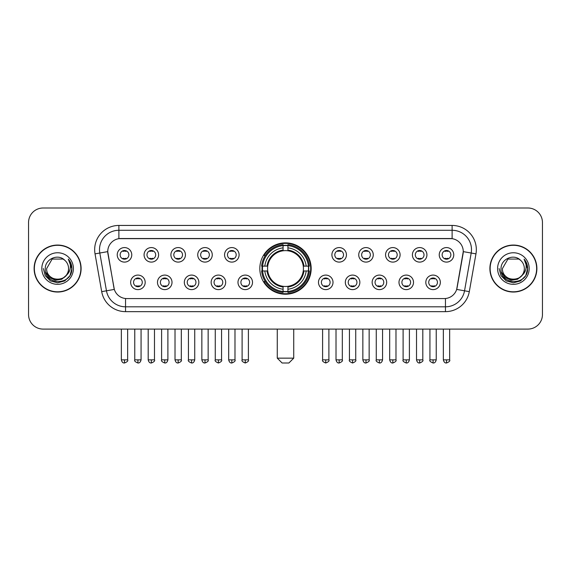 <?xml version="1.0" encoding="UTF-8"?>
<svg xmlns="http://www.w3.org/2000/svg" width="571" height="571" viewBox="0 0 571 571"><rect width="100%" height="100%" fill="white"/><g stroke="black" fill="none" stroke-linecap="round" stroke-linejoin="round"><path stroke-width="0.86" d="M259.826 268.548A25.674 25.674 0 0 0 285.5 294.215A25.674 25.674 0 0 0 311.174 268.548A25.674 25.674 0 0 0 285.5 242.875A25.674 25.674 0 0 0 259.826 268.548M172.014 282.352A7.266 7.266 0 0 1 164.748 289.618A7.266 7.266 0 0 1 157.482 282.352A7.266 7.266 0 0 1 164.748 275.086A7.266 7.266 0 0 1 172.014 282.352M160.394 282.352A4.361 4.361 0 0 0 164.748 286.713A4.361 4.361 0 0 0 169.109 282.352A4.361 4.361 0 0 0 164.748 277.991A4.361 4.361 0 0 0 160.394 282.352M198.851 282.352A7.266 7.266 0 0 1 191.585 289.618A7.266 7.266 0 0 1 184.319 282.352A7.266 7.266 0 0 1 191.585 275.086A7.266 7.266 0 0 1 198.851 282.352M187.224 282.352A4.361 4.361 0 0 0 191.585 286.713A4.361 4.361 0 0 0 195.946 282.352A4.361 4.361 0 0 0 191.585 277.991A4.361 4.361 0 0 0 187.224 282.352M225.681 282.352A7.266 7.266 0 0 1 218.415 289.618A7.266 7.266 0 0 1 211.149 282.352A7.266 7.266 0 0 1 218.415 275.086A7.266 7.266 0 0 1 225.681 282.352M214.061 282.352A4.361 4.361 0 0 0 218.415 286.713A4.361 4.361 0 0 0 222.776 282.352A4.361 4.361 0 0 0 218.415 277.991A4.361 4.361 0 0 0 214.061 282.352M252.518 282.352A7.266 7.266 0 0 1 245.252 289.618A7.266 7.266 0 0 1 237.986 282.352A7.266 7.266 0 0 1 245.252 275.086A7.266 7.266 0 0 1 252.518 282.352M240.891 282.352A4.361 4.361 0 0 0 245.252 286.713A4.361 4.361 0 0 0 249.613 282.352A4.361 4.361 0 0 0 245.252 277.991A4.361 4.361 0 0 0 240.891 282.352M333.014 282.352A7.266 7.266 0 0 1 325.748 289.618A7.266 7.266 0 0 1 318.482 282.352A7.266 7.266 0 0 1 325.748 275.086A7.266 7.266 0 0 1 333.014 282.352M321.387 282.352A4.361 4.361 0 0 0 325.748 286.713A4.361 4.361 0 0 0 330.109 282.352A4.361 4.361 0 0 0 325.748 277.991A4.361 4.361 0 0 0 321.387 282.352M359.851 282.352A7.266 7.266 0 0 1 352.585 289.618A7.266 7.266 0 0 1 345.319 282.352A7.266 7.266 0 0 1 352.585 275.086A7.266 7.266 0 0 1 359.851 282.352M348.224 282.352A4.361 4.361 0 0 0 352.585 286.713A4.361 4.361 0 0 0 356.939 282.352A4.361 4.361 0 0 0 352.585 277.991A4.361 4.361 0 0 0 348.224 282.352M386.681 282.352A7.266 7.266 0 0 1 379.415 289.618A7.266 7.266 0 0 1 372.149 282.352A7.266 7.266 0 0 1 379.415 275.086A7.266 7.266 0 0 1 386.681 282.352M375.054 282.352A4.361 4.361 0 0 0 379.415 286.713A4.361 4.361 0 0 0 383.776 282.352A4.361 4.361 0 0 0 379.415 277.991A4.361 4.361 0 0 0 375.054 282.352M413.518 282.352A7.266 7.266 0 0 1 406.252 289.618A7.266 7.266 0 0 1 398.986 282.352A7.266 7.266 0 0 1 406.252 275.086A7.266 7.266 0 0 1 413.518 282.352M401.891 282.352A4.361 4.361 0 0 0 406.252 286.713A4.361 4.361 0 0 0 410.606 282.352A4.361 4.361 0 0 0 406.252 277.991A4.361 4.361 0 0 0 401.891 282.352M440.348 282.352A7.266 7.266 0 0 1 433.082 289.618A7.266 7.266 0 0 1 425.816 282.352A7.266 7.266 0 0 1 433.082 275.086A7.266 7.266 0 0 1 440.348 282.352M428.721 282.352A4.361 4.361 0 0 0 433.082 286.713A4.361 4.361 0 0 0 437.443 282.352A4.361 4.361 0 0 0 433.082 277.991A4.361 4.361 0 0 0 428.721 282.352M145.184 282.352A7.266 7.266 0 0 1 137.918 289.618A7.266 7.266 0 0 1 130.652 282.352A7.266 7.266 0 0 1 137.918 275.086A7.266 7.266 0 0 1 145.184 282.352M133.557 282.352A4.361 4.361 0 0 0 137.918 286.713A4.361 4.361 0 0 0 142.279 282.352A4.361 4.361 0 0 0 137.918 277.991A4.361 4.361 0 0 0 133.557 282.352M158.602 254.837A7.266 7.266 0 0 1 151.336 262.103A7.266 7.266 0 0 1 144.07 254.837A7.266 7.266 0 0 1 151.336 247.578A7.266 7.266 0 0 1 158.602 254.837M146.975 254.837A4.361 4.361 0 0 0 151.336 259.198A4.361 4.361 0 0 0 155.69 254.837A4.361 4.361 0 0 0 151.336 250.483A4.361 4.361 0 0 0 146.975 254.837M185.432 254.837A7.266 7.266 0 0 1 178.166 262.103A7.266 7.266 0 0 1 170.9 254.837A7.266 7.266 0 0 1 178.166 247.578A7.266 7.266 0 0 1 185.432 254.837M173.805 254.837A4.361 4.361 0 0 0 178.166 259.198A4.361 4.361 0 0 0 182.527 254.837A4.361 4.361 0 0 0 178.166 250.483A4.361 4.361 0 0 0 173.805 254.837M212.262 254.837A7.266 7.266 0 0 1 205.003 262.103A7.266 7.266 0 0 1 197.737 254.837A7.266 7.266 0 0 1 205.003 247.578A7.266 7.266 0 0 1 212.262 254.837M200.642 254.837A4.361 4.361 0 0 0 205.003 259.198A4.361 4.361 0 0 0 209.357 254.837A4.361 4.361 0 0 0 205.003 250.483A4.361 4.361 0 0 0 200.642 254.837M239.099 254.837A7.266 7.266 0 0 1 231.833 262.103A7.266 7.266 0 0 1 224.567 254.837A7.266 7.266 0 0 1 231.833 247.578A7.266 7.266 0 0 1 239.099 254.837M227.472 254.837A4.361 4.361 0 0 0 231.833 259.198A4.361 4.361 0 0 0 236.194 254.837A4.361 4.361 0 0 0 231.833 250.483A4.361 4.361 0 0 0 227.472 254.837M346.433 254.837A7.266 7.266 0 0 1 339.167 262.103A7.266 7.266 0 0 1 331.901 254.837A7.266 7.266 0 0 1 339.167 247.578A7.266 7.266 0 0 1 346.433 254.837M334.806 254.837A4.361 4.361 0 0 0 339.167 259.198A4.361 4.361 0 0 0 343.528 254.837A4.361 4.361 0 0 0 339.167 250.483A4.361 4.361 0 0 0 334.806 254.837M373.263 254.837A7.266 7.266 0 0 1 365.997 262.103A7.266 7.266 0 0 1 358.738 254.837A7.266 7.266 0 0 1 365.997 247.578A7.266 7.266 0 0 1 373.263 254.837M361.643 254.837A4.361 4.361 0 0 0 365.997 259.198A4.361 4.361 0 0 0 370.358 254.837A4.361 4.361 0 0 0 365.997 250.483A4.361 4.361 0 0 0 361.643 254.837M400.1 254.837A7.266 7.266 0 0 1 392.834 262.103A7.266 7.266 0 0 1 385.568 254.837A7.266 7.266 0 0 1 392.834 247.578A7.266 7.266 0 0 1 400.1 254.837M388.473 254.837A4.361 4.361 0 0 0 392.834 259.198A4.361 4.361 0 0 0 397.195 254.837A4.361 4.361 0 0 0 392.834 250.483A4.361 4.361 0 0 0 388.473 254.837M426.93 254.837A7.266 7.266 0 0 1 419.664 262.103A7.266 7.266 0 0 1 412.398 254.837A7.266 7.266 0 0 1 419.664 247.578A7.266 7.266 0 0 1 426.93 254.837M415.31 254.837A4.361 4.361 0 0 0 419.664 259.198A4.361 4.361 0 0 0 424.025 254.837A4.361 4.361 0 0 0 419.664 250.483A4.361 4.361 0 0 0 415.31 254.837M453.767 254.837A7.266 7.266 0 0 1 446.501 262.103A7.266 7.266 0 0 1 439.235 254.837A7.266 7.266 0 0 1 446.501 247.578A7.266 7.266 0 0 1 453.767 254.837M442.14 254.837A4.361 4.361 0 0 0 446.501 259.198A4.361 4.361 0 0 0 450.862 254.837A4.361 4.361 0 0 0 446.501 250.483A4.361 4.361 0 0 0 442.14 254.837M131.765 254.837A7.266 7.266 0 0 1 124.499 262.103A7.266 7.266 0 0 1 117.233 254.837A7.266 7.266 0 0 1 124.499 247.578A7.266 7.266 0 0 1 131.765 254.837M120.138 254.837A4.361 4.361 0 0 0 124.499 259.198A4.361 4.361 0 0 0 128.86 254.837A4.361 4.361 0 0 0 124.499 250.483A4.361 4.361 0 0 0 120.138 254.837M101.695 291.645L95.036 253.867A24.218 24.218 0 0 1 118.882 225.438L452.118 225.438A24.218 24.218 0 0 1 475.964 253.867L469.305 291.645A24.218 24.218 0 0 1 445.459 311.652L125.541 311.652A24.218 24.218 0 0 1 101.695 291.645L114.321 289.418L107.94 253.867A13.076 13.076 0 0 1 120.816 238.521L450.184 238.521A13.076 13.076 0 0 1 463.06 253.867L457.078 287.77A13.076 13.076 0 0 1 444.202 298.576L126.798 298.576A13.076 13.076 0 0 1 113.922 287.77L107.741 251.625L99.804 253.024A19.371 19.371 0 0 1 118.882 230.284L452.118 230.284A19.371 19.371 0 0 1 471.196 253.024L464.537 290.803A19.371 19.371 0 0 1 445.459 306.813L125.541 306.813A19.371 19.371 0 0 1 106.463 290.803L99.804 253.024A19.371 19.371 0 0 1 99.511 249.655M262.132 270.968A23.49 23.49 0 0 1 262.132 266.129M34.117 268.548A23.49 23.49 0 0 0 57.614 292.038A23.49 23.49 0 0 0 81.103 268.548A23.49 23.49 0 0 0 57.614 245.059A23.49 23.49 0 0 0 34.117 268.548M489.897 268.548A23.49 23.49 0 0 0 513.386 292.038A23.49 23.49 0 0 0 536.883 268.548A23.49 23.49 0 0 0 513.386 245.059A23.49 23.49 0 0 0 489.897 268.548M118.882 225.438L118.882 238.664L452.118 238.664L452.118 225.438M107.741 251.597L107.883 249.655M444.202 298.576L126.798 298.576M475.964 253.867L463.259 251.625L456.679 289.418L469.305 291.645M457.078 287.77L457 288.184M114 288.184L113.922 287.77M542.45 222.533A14.532 14.532 0 0 0 527.918 208.001L43.082 208.001A14.532 14.532 0 0 0 28.55 222.533L28.55 314.564A14.532 14.532 0 0 0 43.082 329.089L527.918 329.089A14.532 14.532 0 0 0 542.45 314.564L542.45 222.533L542.45 314.564M28.55 222.533L28.55 314.564M527.918 208.001L43.082 208.001M43.082 329.089L527.918 329.089M80.861 268.548A23.247 23.247 0 0 0 57.614 245.302A23.247 23.247 0 0 0 34.36 268.548A23.247 23.247 0 0 0 57.614 291.795A23.247 23.247 0 0 0 80.861 268.548M66.7 274.994L61.754 279.269L55.28 280.175L49.32 277.477L45.594 272.096M68.556 268.548C69.227 282.666 45.994 282.666 46.665 268.548L52.139 259.07L63.081 259.07L64.78 260.276C58.064 253.239 45.13 259.034 45.252 268.548C44.024 285.443 71.418 285.885 71.86 269.369L71.889 268.548C71.846 264.958 70.654 261.803 68.306 259.091C70.09 262.018 70.718 265.172 70.19 268.548C69.676 271.418 68.284 273.766 66 275.579A10.949 10.949 0 0 0 68.556 268.548C69.227 282.666 45.994 282.666 46.665 268.548L52.139 259.07L63.081 259.07L64.78 260.276L63.081 259.07L52.139 259.07L46.665 268.548C45.994 282.666 69.227 282.666 68.556 268.548A10.949 10.949 0 0 0 64.78 260.276M66 275.579C60.191 283.437 46.094 278.412 46.665 268.548M41.819 268.548A15.788 15.788 0 0 0 57.614 284.337A15.788 15.788 0 0 0 73.402 268.548A15.788 15.788 0 0 0 57.614 252.76A15.788 15.788 0 0 0 41.819 268.548M68.306 259.091L71.882 268.962L71.218 264.223L71.882 268.962L71.218 264.223L71.882 268.962L68.413 259.213L71.882 268.962L68.413 259.213L71.889 268.548L69.976 275.686L64.751 280.911L57.614 282.823L50.476 280.911L45.245 275.686L43.339 268.548M68.413 259.213L71.882 268.97M536.64 268.548A23.247 23.247 0 0 0 513.386 245.302A23.247 23.247 0 0 0 490.139 268.548A23.247 23.247 0 0 0 513.386 291.795A23.247 23.247 0 0 0 536.64 268.548M522.472 274.994L517.533 279.269L511.052 280.175L505.092 277.477L501.374 272.096M524.335 268.548C525.006 282.666 501.773 282.666 502.444 268.548L507.919 259.07L518.861 259.07L520.559 260.276C513.843 253.239 500.91 259.034 501.031 268.548C499.796 285.443 527.197 285.885 527.64 269.369L527.661 268.548C527.625 264.958 526.426 261.803 524.078 259.091C525.87 262.018 526.498 265.172 525.97 268.548C525.456 271.418 524.057 273.766 521.78 275.579A10.949 10.949 0 0 0 524.335 268.548C525.006 282.666 501.773 282.666 502.444 268.548L507.919 259.07L518.861 259.07L520.559 260.276L518.861 259.07L507.919 259.07L502.444 268.548C501.773 282.666 525.006 282.666 524.335 268.548A10.949 10.949 0 0 0 520.559 260.276M521.78 275.579C515.963 283.437 501.873 278.412 502.444 268.548M497.598 268.548A15.788 15.788 0 0 0 513.386 284.337A15.788 15.788 0 0 0 529.181 268.548A15.788 15.788 0 0 0 513.386 252.76A15.788 15.788 0 0 0 497.598 268.548M524.078 259.091L527.661 268.962L526.99 264.223L527.661 268.962L526.99 264.223L527.661 268.962L524.185 259.213L527.661 268.962L524.185 259.213L527.661 268.548L525.755 275.686L520.524 280.911L513.386 282.823L506.249 280.911L501.024 275.686L499.111 268.548M524.185 259.213L527.661 268.97M288.89 362.999L282.11 362.999L277.263 358.153L293.737 358.153L288.89 362.999M303.258 270.968A17.922 17.922 0 0 0 287.92 250.79L287.92 250.79A17.922 17.922 0 0 0 267.742 270.968A17.922 17.922 0 0 0 303.258 270.968L303.972 270.968L303.258 270.968A17.922 17.922 0 0 1 287.92 286.307L287.92 289.233A20.827 20.827 0 0 0 306.184 270.968L309.403 270.968A24.025 24.025 0 0 1 287.92 292.452L287.92 291.474A23.054 23.054 0 0 0 308.426 270.968M262.624 270.968A23.004 23.004 0 0 1 262.624 266.129M287.92 245.666A23.004 23.004 0 0 0 283.08 245.666M308.376 266.129A23.004 23.004 0 0 1 308.376 270.968M309.403 266.129A24.025 24.025 0 0 0 287.92 244.645L287.92 245.623A23.054 23.054 0 0 1 308.426 266.129L309.403 266.129M261.597 270.968A24.025 24.025 0 0 0 283.08 292.452L283.08 291.474A23.054 23.054 0 0 1 262.574 270.968L261.597 270.968M308.426 266.129L306.184 266.129A20.827 20.827 0 0 0 287.92 247.864L287.92 245.623M287.92 291.474L287.92 289.233M262.574 270.968L264.816 270.968A20.827 20.827 0 0 0 283.08 289.233L283.08 291.474M287.92 247.864L287.92 250.077A18.629 18.629 0 0 1 303.972 266.129L306.184 266.129M306.184 270.968L303.972 270.968A18.629 18.629 0 0 1 287.92 287.02M283.08 289.233L283.08 286.307A17.922 17.922 0 0 1 267.742 270.968L264.816 270.968M303.258 266.129L303.972 266.129M287.92 291.424A23.004 23.004 0 0 1 283.08 291.424M283.08 244.645A24.025 24.025 0 0 0 261.597 266.129L262.574 266.129A23.054 23.054 0 0 1 283.08 245.623L283.08 244.645M283.08 245.623L283.08 247.864A20.827 20.827 0 0 0 264.816 266.129L262.574 266.129M283.08 250.762L283.08 247.864M264.816 266.129L267.028 266.129A18.629 18.629 0 0 1 283.08 250.077M283.08 286.307L283.08 287.02A18.629 18.629 0 0 1 267.028 270.968M265.351 255.473L263.973 255.473A25.188 25.188 0 0 1 310.688 268.548A25.188 25.188 0 0 1 263.973 281.624L265.351 281.624M123.05 258.949L123.05 258.263A3.719 3.719 0 0 0 125.955 258.263L125.955 258.949M125.955 250.733L125.955 251.418A3.719 3.719 0 0 0 123.05 251.418L123.05 250.733M149.88 258.949L149.88 258.263A3.719 3.719 0 0 0 152.785 258.263L152.785 258.949M152.785 250.733L152.785 251.418A3.719 3.719 0 0 0 149.88 251.418L149.88 250.733M176.717 258.949L176.717 258.263A3.719 3.719 0 0 0 179.622 258.263L179.622 258.949M179.622 250.733L179.622 251.418A3.719 3.719 0 0 0 176.717 251.418L176.717 250.733M203.547 258.949L203.547 258.263A3.719 3.719 0 0 0 206.452 258.263L206.452 258.949M206.452 250.733L206.452 251.418A3.719 3.719 0 0 0 203.547 251.418L203.547 250.733M230.377 258.949L230.377 258.263A3.719 3.719 0 0 0 233.289 258.263L233.289 258.949M233.289 250.733L233.289 251.418A3.719 3.719 0 0 0 230.377 251.418L230.377 250.733M337.711 258.949L337.711 258.263A3.719 3.719 0 0 0 340.623 258.263L340.623 258.949M340.623 250.733L340.623 251.418A3.719 3.719 0 0 0 337.711 251.418L337.711 250.733M364.548 258.949L364.548 258.263A3.719 3.719 0 0 0 367.453 258.263L367.453 258.949M367.453 250.733L367.453 251.418A3.719 3.719 0 0 0 364.548 251.418L364.548 250.733M391.378 258.949L391.378 258.263A3.719 3.719 0 0 0 394.283 258.263L394.283 258.949M394.283 250.733L394.283 251.418A3.719 3.719 0 0 0 391.378 251.418L391.378 250.733M418.215 258.949L418.215 258.263A3.719 3.719 0 0 0 421.12 258.263L421.12 258.949M421.12 250.733L421.12 251.418A3.719 3.719 0 0 0 418.215 251.418L418.215 250.733M445.045 258.949L445.045 258.263A3.719 3.719 0 0 0 447.95 258.263L447.95 258.949M447.95 250.733L447.95 251.418A3.719 3.719 0 0 0 445.045 251.418L445.045 250.733M136.462 286.464L136.462 285.771A3.719 3.719 0 0 0 139.367 285.771L139.367 286.464M139.367 278.241L139.367 278.933A3.719 3.719 0 0 0 136.462 278.933L136.462 278.241M163.299 286.464L163.299 285.771A3.719 3.719 0 0 0 166.204 285.771L166.204 286.464M166.204 278.241L166.204 278.933A3.719 3.719 0 0 0 163.299 278.933L163.299 278.241M190.129 286.464L190.129 285.771A3.719 3.719 0 0 0 193.034 285.771L193.034 286.464M193.034 278.241L193.034 278.933A3.719 3.719 0 0 0 190.129 278.933L190.129 278.241M216.966 286.464L216.966 285.771A3.719 3.719 0 0 0 219.871 285.771L219.871 286.464M219.871 278.241L219.871 278.933A3.719 3.719 0 0 0 216.966 278.933L216.966 278.241M243.796 286.464L243.796 285.771A3.719 3.719 0 0 0 246.701 285.771L246.701 286.464M246.701 278.241L246.701 278.933A3.719 3.719 0 0 0 243.796 278.933L243.796 278.241M324.299 286.464L324.299 285.771A3.719 3.719 0 0 0 327.204 285.771L327.204 286.464M327.204 278.241L327.204 278.933A3.719 3.719 0 0 0 324.299 278.933L324.299 278.241M351.129 286.464L351.129 285.771A3.719 3.719 0 0 0 354.034 285.771L354.034 286.464M354.034 278.241L354.034 278.933A3.719 3.719 0 0 0 351.129 278.933L351.129 278.241M377.966 286.464L377.966 285.771A3.719 3.719 0 0 0 380.871 285.771L380.871 286.464M380.871 278.241L380.871 278.933A3.719 3.719 0 0 0 377.966 278.933L377.966 278.241M404.796 286.464L404.796 285.771A3.719 3.719 0 0 0 407.701 285.771L407.701 286.464M407.701 278.241L407.701 278.933A3.719 3.719 0 0 0 404.796 278.933L404.796 278.241M431.633 286.464L431.633 285.771A3.719 3.719 0 0 0 434.538 285.771L434.538 286.464M434.538 278.241L434.538 278.933A3.719 3.719 0 0 0 431.633 278.933L431.633 278.241M445.459 298.519L445.459 311.652M125.541 311.652L125.541 298.519M95.036 253.867L99.804 253.024M283.08 291.645A23.225 23.225 0 0 0 287.92 291.645M308.597 270.968A23.225 23.225 0 0 0 308.597 266.129M287.92 245.451A23.225 23.225 0 0 0 283.08 245.451M124.499 359.851L121.352 359.851C121.901 362.093 122.951 363.142 124.499 362.999L124.499 359.851L127.647 359.851L127.647 329.089M151.336 359.851L148.189 359.851C148.738 362.093 149.788 363.142 151.336 362.999L151.336 359.851L154.484 359.851L154.484 329.089M178.166 359.851L175.019 359.851C175.568 362.093 176.617 363.142 178.166 362.999L178.166 359.851L181.314 359.851L181.314 329.089M205.003 359.851L201.849 359.851C202.398 362.093 203.454 363.142 205.003 362.999L205.003 359.851L208.151 359.851L208.151 329.089M231.833 359.851L228.685 359.851C229.235 362.093 230.284 363.142 231.833 362.999L231.833 359.851L234.981 359.851L234.981 329.089M339.167 359.851L336.019 359.851C336.569 362.093 337.618 363.142 339.167 362.999L339.167 359.851L342.315 359.851L342.315 329.089M365.997 359.851L362.849 359.851C363.399 362.093 364.448 363.142 365.997 362.999L365.997 359.851L369.152 359.851L369.152 329.089M392.834 359.851L389.686 359.851C390.236 362.093 391.285 363.142 392.834 362.999L392.834 359.851L395.981 359.851L395.981 329.089M419.664 359.851L416.516 359.851C417.066 362.093 418.115 363.142 419.664 362.999L419.664 359.851L422.811 359.851L422.811 329.089M446.501 359.851L443.353 359.851C443.903 362.093 444.952 363.142 446.501 362.999L446.501 359.851L449.648 359.851L449.648 329.089M137.918 359.851L134.77 359.851C134.128 360.858 135.177 361.907 137.918 362.999L137.918 359.851L141.066 359.851L141.066 329.089M164.748 359.851L161.6 359.851C160.965 360.858 162.014 361.907 164.748 362.999L164.748 359.851L167.895 359.851L167.895 329.089M191.585 359.851L188.437 359.851C187.795 360.858 188.844 361.907 191.585 362.999L191.585 359.851L194.732 359.851L194.732 329.089M218.415 359.851L215.267 359.851C214.632 360.858 215.681 361.907 218.415 362.999L218.415 359.851L221.562 359.851L221.562 329.089M245.252 359.851L242.104 359.851C241.462 360.858 242.511 361.907 245.252 362.999L245.252 359.851L248.399 359.851L248.399 329.089M325.748 359.851L322.601 359.851C321.965 360.858 323.015 361.907 325.748 362.999L325.748 359.851L328.896 359.851L328.896 329.089M352.585 359.851L349.438 359.851C348.795 360.858 349.845 361.907 352.585 362.999L352.585 359.851L355.733 359.851L355.733 329.089M379.415 359.851L376.268 359.851C375.632 360.858 376.682 361.907 379.415 362.999L379.415 359.851L382.563 359.851L382.563 329.089M406.252 359.851L403.105 359.851C402.462 360.858 403.511 361.907 406.252 362.999L406.252 359.851L409.4 359.851L409.4 329.089M433.082 359.851L429.934 359.851C429.299 360.858 430.348 361.907 433.082 362.999L433.082 359.851L436.23 359.851L436.23 329.089M293.737 329.089L293.737 358.153M277.263 329.089L277.263 358.153M121.352 359.851L121.352 329.089M127.647 359.851C128.289 360.858 127.24 361.907 124.499 362.999M148.189 359.851L148.189 329.089M154.484 359.851C155.119 360.858 154.07 361.907 151.336 362.999M175.019 359.851L175.019 329.089M181.314 359.851C181.956 360.858 180.907 361.907 178.166 362.999M201.849 359.851L201.849 329.089M208.151 359.851C208.786 360.858 207.737 361.907 205.003 362.999M228.685 359.851L228.685 329.089M234.981 359.851C235.623 360.858 234.574 361.907 231.833 362.999M336.019 359.851L336.019 329.089M342.315 359.851C342.957 360.858 341.908 361.907 339.167 362.999M362.849 359.851L362.849 329.089M369.152 359.851C369.787 360.858 368.738 361.907 365.997 362.999M389.686 359.851L389.686 329.089M395.981 359.851C396.617 360.858 395.567 361.907 392.834 362.999M416.516 359.851L416.516 329.089M422.811 359.851C423.454 360.858 422.404 361.907 419.664 362.999M443.353 359.851L443.353 329.089M449.648 359.851C450.283 360.858 449.234 361.907 446.501 362.999M134.77 359.851L134.77 329.089M141.066 359.851C140.516 362.093 139.467 363.142 137.918 362.999M161.6 359.851L161.6 329.089M167.895 359.851C167.346 362.093 166.297 363.142 164.748 362.999M188.437 359.851L188.437 329.089M194.732 359.851C194.183 362.093 193.134 363.142 191.585 362.999M215.267 359.851L215.267 329.089M221.562 359.851C222.205 360.858 221.155 361.907 218.415 362.999M242.104 359.851L242.104 329.089M248.399 359.851C249.035 360.858 247.985 361.907 245.252 362.999M322.601 359.851L322.601 329.089M328.896 359.851C329.538 360.858 328.489 361.907 325.748 362.999M349.438 359.851L349.438 329.089M355.733 359.851C356.368 360.858 355.319 361.907 352.585 362.999M376.268 359.851L376.268 329.089M382.563 359.851C382.013 362.093 380.964 363.142 379.415 362.999M403.105 359.851L403.105 329.089M409.4 359.851C408.85 362.093 407.801 363.142 406.252 362.999M429.934 359.851L429.934 329.089M436.23 359.851C435.68 362.093 434.631 363.142 433.082 362.999"/></g></svg>
